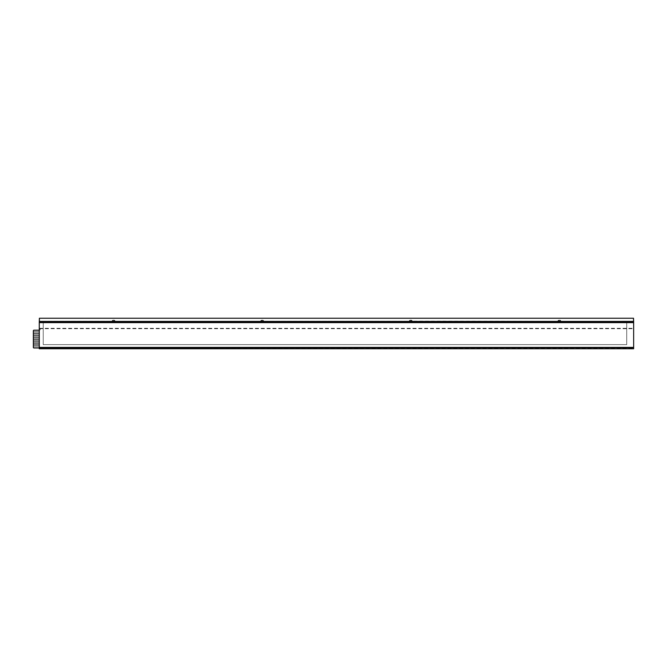 <?xml version="1.0" encoding="UTF-8"?>
<svg xmlns="http://www.w3.org/2000/svg" width="667" height="667" viewBox="0 0 667 667"><rect width="100%" height="100%" fill="white"/><g stroke="black" fill="none" stroke-linecap="round" stroke-linejoin="round"><path stroke-width="0.5" stroke-dasharray="3.33 2.5" d="M39.278 347.982L633.65 347.982L633.65 322.878L39.278 322.878L39.278 328.214A0.992 0.992 0 0 1 40.27 329.198A0.992 0.992 0 0 1 39.278 330.19L33.942 330.19A0.592 0.592 0 0 0 33.35 330.782L33.35 347.382A0.592 0.592 0 0 0 33.942 347.982L633.65 347.982L633.65 322.878L39.278 322.878L39.278 328.214A0.992 0.992 0 0 1 40.27 329.198A0.992 0.992 0 0 1 39.278 330.19M39.278 322.286L39.278 347.382L633.65 347.382L633.65 322.286L39.278 322.469L39.278 321.194L557.87 321.194A0.992 0.992 0 0 1 558.863 320.21L557.87 321.194L409.288 321.11A0.992 0.992 0 0 1 410.272 320.21L409.28 321.194L260.689 321.194A0.992 0.992 0 0 1 261.672 320.21L260.689 321.194L112.098 321.194A0.992 0.992 0 0 1 113.082 320.21L112.098 321.194L39.37 321.194M633.65 347.382L633.65 348.766L39.278 348.374L39.278 347.382M39.278 348.374L633.65 348.374M39.278 348.766L633.65 348.766M43.23 322.678L43.23 344.622L626.73 344.622L626.73 322.678L43.23 322.678L43.23 344.622L626.73 344.622L626.73 322.678L43.23 322.678M558.362 321.294A0.992 0.992 0 0 1 559.355 320.31A0.992 0.992 0 0 1 560.338 321.294A0.992 0.992 0 0 1 559.355 322.286A0.992 0.992 0 0 1 558.362 321.294A0.992 0.992 0 0 1 559.355 320.31A0.992 0.992 0 0 1 560.338 321.294A0.992 0.992 0 0 1 559.355 322.286A0.992 0.992 0 0 1 558.362 321.294M112.59 321.294A0.992 0.992 0 0 1 113.573 320.31A0.992 0.992 0 0 1 114.566 321.294A0.992 0.992 0 0 1 113.573 322.286A0.992 0.992 0 0 1 112.59 321.294A0.992 0.992 0 0 1 113.573 320.31A0.992 0.992 0 0 1 114.566 321.294A0.992 0.992 0 0 1 113.573 322.286A0.992 0.992 0 0 1 112.59 321.294M261.181 321.294A0.992 0.992 0 0 1 262.173 320.31A0.992 0.992 0 0 1 263.157 321.294A0.992 0.992 0 0 1 262.173 322.286A0.992 0.992 0 0 1 261.181 321.294A0.992 0.992 0 0 1 262.173 320.31A0.992 0.992 0 0 1 263.157 321.294A0.992 0.992 0 0 1 262.173 322.286A0.992 0.992 0 0 1 261.181 321.294M409.771 321.294A0.992 0.992 0 0 1 410.764 320.31A0.992 0.992 0 0 1 411.747 321.294A0.992 0.992 0 0 1 410.764 322.286A0.992 0.992 0 0 1 409.771 321.294A0.992 0.992 0 0 1 410.764 320.31A0.992 0.992 0 0 1 411.747 321.294A0.992 0.992 0 0 1 410.764 322.286A0.992 0.992 0 0 1 409.771 321.294M633.55 322.286L633.55 328.706L633.65 322.286M39.378 322.286L39.378 328.706L39.278 322.469L633.65 322.469L633.567 321.194M39.278 328.314L633.65 328.314M39.378 328.706L633.55 328.706M39.386 318.234L633.55 318.234M559.846 320.21L558.863 320.21L559.846 320.21A0.992 0.992 0 0 1 560.839 321.194L559.846 320.21M39.37 322.378L633.567 322.378M114.074 320.21L113.082 320.21L114.074 320.21A0.992 0.992 0 0 1 115.058 321.194L114.074 320.21M262.665 320.21L261.672 320.21L262.665 320.21A0.992 0.992 0 0 1 263.648 321.194L262.665 320.21M411.256 320.21L410.272 320.21L411.256 320.21A0.992 0.992 0 0 1 412.239 321.11L411.256 320.21M33.35 338.786L33.35 337.402L39.278 337.402L39.278 338.786L33.35 338.786L33.35 337.402L39.278 337.402L39.278 338.786L33.35 338.786M33.35 336.81L33.35 335.426L39.278 335.426L39.278 336.81L33.35 336.81L33.35 335.426L39.278 335.426L39.278 336.81L33.35 336.81M33.35 334.834L33.35 333.45L39.278 333.45L39.278 334.834L33.35 334.834L33.35 333.45L39.278 333.45L39.278 334.834L33.35 334.834M33.35 340.762L33.35 339.378L39.278 339.378L39.278 340.762L33.35 340.762L33.35 339.378L39.278 339.378L39.278 340.762L33.35 340.762M33.35 342.738L33.35 341.354L39.278 341.354L39.278 342.738L33.35 342.738L33.35 341.354L39.278 341.354L39.278 342.738L33.35 342.738M33.35 344.714L33.35 343.33L39.278 343.33L39.278 344.714L33.35 344.714L33.35 343.33L39.278 343.33L39.278 344.714L33.35 344.714M33.35 332.858L33.35 331.474L39.278 331.474L39.278 332.858L33.35 332.858L33.35 331.474L39.278 331.474L39.278 332.858L33.35 332.858M33.35 346.69L33.35 345.314L39.278 345.314L39.278 346.69L33.35 346.69L33.35 345.314L39.278 345.314L39.278 346.69L33.35 346.69M409.296 321.019L412.223 321.019M260.705 321.019L263.632 321.019M112.106 321.019L115.041 321.019M557.887 321.019L560.822 321.019"/><path stroke-width="1" d="M39.278 330.19L33.942 330.19A0.592 0.592 0 0 0 33.35 330.782L33.35 347.382A0.592 0.592 0 0 0 33.942 347.982L39.278 347.982M39.278 322.286L39.278 347.382L633.65 347.382L633.65 322.286L39.278 322.286L39.386 318.234L633.525 318.234L633.55 322.286M633.65 347.382L633.65 348.766L39.278 348.766L39.278 347.382M633.65 322.286L633.525 318.234M633.55 321.619L39.378 321.619L39.378 322.286M39.386 318.234L39.386 321.411L633.55 321.411M39.378 321.619L633.525 321.394"/></g></svg>
